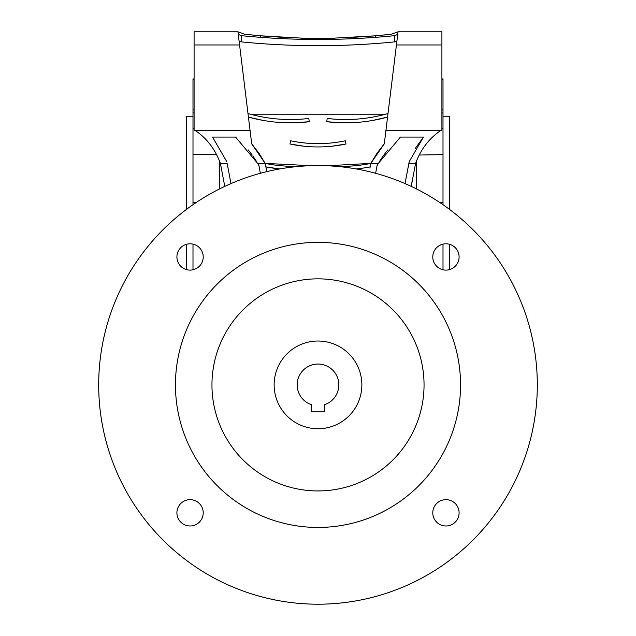 <?xml version="1.0" encoding="UTF-8"?>
<svg xmlns="http://www.w3.org/2000/svg" width="636" height="636" viewBox="0 0 636 636"><rect width="100%" height="100%" fill="white"/><g stroke="black" fill="none" stroke-linecap="round" stroke-linejoin="round"><path stroke-width="0.95" d="M301.671 38.383L334.329 38.383M441.909 109.853L443.006 109.829L443.006 78.951L441.909 78.936M192.994 204.697L192.994 78.951L194.091 78.936M194.091 79.357L192.994 79.381M259.87 35.751L301.671 38.128L301.695 39.305M449.588 269.592L449.588 244.311M219.309 189.043L219.309 160.447M224.77 186.38L220.406 163.388L227.139 163.388L230.979 183.581L227.139 163.388M186.412 269.592L186.412 244.311M334.305 39.305L334.329 38.128L375.526 35.807L391.466 34.209L398.049 31.8L441.909 31.8L441.909 130.491L385.933 130.491L384.287 143.847L370.804 163.388L369.898 168.103M334.56 39.297L334.584 38.12M266.754 171.648L265.196 163.388L257.644 163.388L235.574 137.066L212.527 137.066L226.75 161.608L212.527 137.066M443.006 269.783L443.006 244.121M443.006 204.697L443.006 109.829M443.006 154.62L419.148 155.033M416.691 189.043L416.691 160.447M192.994 269.783L192.994 244.121M259.067 153.363L265.196 163.388L251.713 143.847L250.067 130.491L194.091 130.491L194.091 31.8L237.951 31.8L244.534 34.209L260.474 35.807L260.482 37.341M258.939 165.646L260.363 173.286L258.939 165.646L257.644 163.388M195.188 130.491C206.684 138.147 215.087 149.11 220.406 163.388M408.861 163.388L405.021 183.581L409.25 161.608L408.861 163.388L415.594 163.388C420.889 149.142 429.292 138.179 440.812 130.491M411.23 186.38L415.594 163.388M192.994 154.62L216.669 154.683M192.994 109.829L194.091 109.813M398.049 31.8L385.933 130.491M412.335 179.893L411.842 182.699M375.638 173.286L377.061 165.646L378.356 163.388L370.804 163.388L376.957 153.34M377.132 153.077L384.287 143.847M250.067 130.491L237.951 31.8M251.713 143.847L258.892 153.117M378.356 163.388L400.426 137.066L423.473 137.066L409.25 161.608M332.032 146.208L346.016 143.998L345.332 140.779C327.206 144.603 308.985 144.603 290.668 140.779L289.984 143.998L303.889 146.201M293.792 122.804L309.231 121.715L308.834 118.447C288.975 120.768 269.529 119.361 250.489 114.226L385.511 114.226C366.67 119.345 347.224 120.753 327.166 118.447L326.769 121.715L342.128 122.796M309.231 121.715A156.806 156.806 0 0 1 248.422 117.072L263.177 120.427M308.881 165.583L265.196 163.388A142.106 142.106 0 0 0 308.881 165.583L308.905 165.765M265.872 166.878L279.768 168.938A145.398 145.398 0 0 1 265.872 166.878M327.119 165.583A142.106 142.106 0 0 0 370.804 163.388L327.095 165.765M372.736 120.443L387.578 117.072A156.806 156.806 0 0 1 326.769 121.715M186.412 209.443L186.412 116.237L192.994 116.237M449.588 209.443L449.588 116.237L443.006 116.237M261.929 35.934L285.636 37.532M301.44 39.297L301.416 38.12M350.364 37.532L374.071 35.934M375.669 35.799L379.97 35.401M384.065 35.004L385.034 34.901M308.834 118.447A153.514 153.514 0 0 1 247.984 113.526L249.368 113.916M289.984 143.998A134.88 134.88 0 0 0 346.016 143.998M345.332 140.779A131.588 131.588 0 0 1 290.668 140.779M356.224 168.938A145.398 145.398 0 0 0 370.128 166.878M386.632 113.916L388.016 113.526A153.514 153.514 0 0 1 327.166 118.447M194.091 128.432L192.994 128.44M194.091 112.906L192.994 112.93M379.509 161.465L382.928 156.265M383.476 155.502L387.817 149.865M423.473 137.066L415.244 148.466M256.276 161.123L253.287 156.583M252.254 155.128L248.183 149.865M441.909 79.357L443.006 79.381M441.909 112.906L443.006 112.93M441.909 128.432L443.006 128.44M396.928 40.911A21.934 15.51 0 0 1 394.757 41.865A548.28 387.69 0 0 1 241.243 41.865L241.243 35.656A21.934 15.51 0 0 1 238.254 34.28M241.243 35.656A548.28 387.69 180 0 0 394.757 35.656L394.757 41.865M394.757 35.656A21.934 15.51 180 0 0 397.746 34.28M239.072 40.911A21.934 15.51 180 0 0 241.243 41.865M459.097 512.831A13.157 13.157 0 0 0 445.939 499.665A13.157 13.157 0 0 0 432.782 512.831A13.157 13.157 0 0 0 445.939 525.988A13.157 13.157 0 0 0 459.097 512.831M459.097 256.952A13.157 13.157 0 0 0 445.939 243.795A13.157 13.157 0 0 0 432.782 256.952A13.157 13.157 0 0 0 445.939 270.109A13.157 13.157 0 0 0 459.097 256.952M203.218 256.952A13.157 13.157 0 0 0 190.061 243.795A13.157 13.157 0 0 0 176.903 256.952A13.157 13.157 0 0 0 190.061 270.109A13.157 13.157 0 0 0 203.218 256.952M203.218 512.831A13.157 13.157 0 0 0 190.061 499.665A13.157 13.157 0 0 0 176.903 512.831A13.157 13.157 0 0 0 190.061 525.988A13.157 13.157 0 0 0 203.218 512.831M98.691 384.891A219.309 219.309 0 0 0 318 604.2A219.309 219.309 0 0 0 537.309 384.891A219.309 219.309 0 0 0 318 165.583A219.309 219.309 0 0 0 98.691 384.891M460.551 384.891A142.551 142.551 0 0 0 318 242.34A142.551 142.551 0 0 0 175.449 384.891A142.551 142.551 0 0 0 318 527.443A142.551 142.551 0 0 0 460.551 384.891M424.045 384.891A106.045 106.045 0 0 0 318 278.846A106.045 106.045 0 0 0 211.955 384.891A106.045 106.045 0 0 0 318 490.936A106.045 106.045 0 0 0 424.045 384.891M274.14 384.891A43.86 43.86 0 0 0 318 428.751A43.86 43.86 0 0 0 361.86 384.891A43.86 43.86 0 0 0 318 341.031A43.86 43.86 0 0 0 274.14 384.891M338.837 384.891A20.837 20.837 0 0 0 318 364.054A20.837 20.837 0 0 0 311.417 404.655L311.417 411.866L324.583 411.866L324.583 404.655A20.837 20.837 0 0 0 338.837 384.891M375.518 37.341L375.526 35.807M396.435 44.957L441.909 44.957M194.091 44.957L239.565 44.957M192.994 202.709L195.983 202.653M443.006 202.709L440.017 202.653"/></g></svg>
